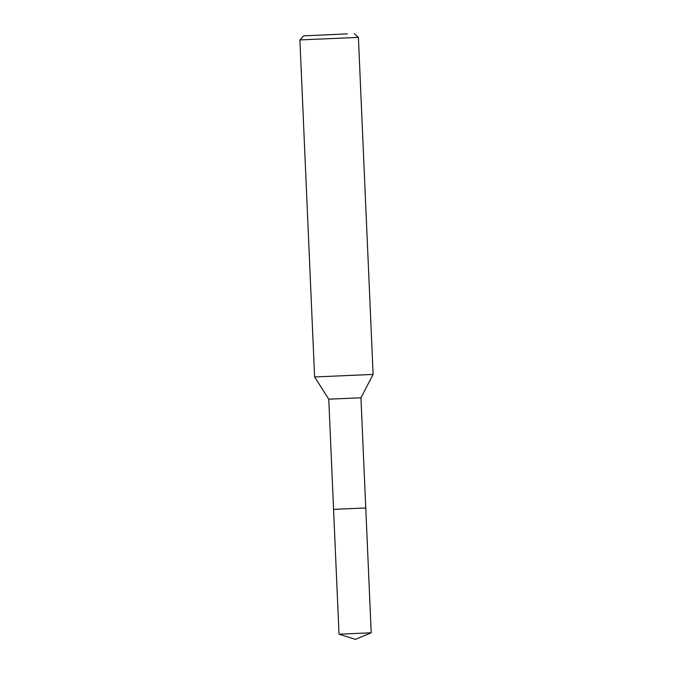 <?xml version="1.0" encoding="UTF-8"?>
<svg xmlns="http://www.w3.org/2000/svg" width="673" height="673" viewBox="0 0 673 673"><rect width="100%" height="100%" fill="white"/><g stroke="black" fill="none" stroke-linecap="round" stroke-linejoin="round"><path stroke-width="1.01" d="M371.202 632.797L339.024 634.202L355.369 639.35L371.202 632.797L365.767 507.98L333.572 509.377L328.761 399.19L314.602 376.964L299.889 39.934L358.398 37.385L373.111 374.415L314.602 376.964M365.759 507.98L333.572 509.385L365.767 507.98M365.75 507.972L360.947 397.785L328.761 399.19M347.268 33.869L303.616 35.862L347.268 33.869M339.024 634.202L333.564 509.385M360.947 397.785L373.111 374.415M354.326 33.65L358.398 37.377M303.616 35.862L299.889 39.934"/></g></svg>
